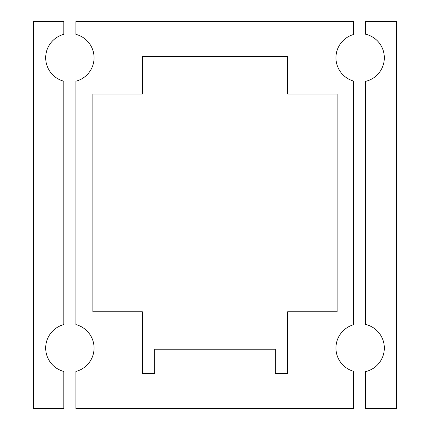 <?xml version="1.0" encoding="UTF-8"?>
<svg xmlns="http://www.w3.org/2000/svg" width="430" height="430" viewBox="0 0 430 430"><rect width="100%" height="100%" fill="white"/><g stroke="black" fill="none" stroke-linecap="round" stroke-linejoin="round"><path stroke-width="0.64" d="M353.471 371.284L353.471 408.5L75.922 408.5L75.922 371.45A24.188 24.188 0 0 0 75.922 324.612L75.922 81.2A24.188 24.188 0 0 0 75.922 34.362L75.922 21.5L353.471 21.5L353.471 34.529M353.476 324.779A24.188 24.188 0 0 0 353.476 371.284M353.471 324.779L353.471 81.033M353.476 34.529A24.188 24.188 0 0 0 353.476 81.033M92.853 94.062L142.314 94.062L142.314 56.572L287.686 56.572L287.686 94.062L337.147 94.062L337.147 311.75L287.686 311.75L287.686 373.67L275.345 373.67L275.345 349.241L154.655 349.241L154.655 373.67L142.314 373.67L142.314 311.75L92.853 311.75L92.853 94.062M365.57 81.351A24.188 24.188 0 0 0 365.565 34.212L365.565 21.5L396.406 21.5L396.406 408.5L365.565 408.5L365.565 371.601M365.57 371.601A24.188 24.188 0 0 0 365.565 324.462L365.565 81.351M33.594 408.5L33.594 21.5L63.828 21.5L63.828 34.362A24.188 24.188 0 0 0 63.828 81.2L63.828 324.612A24.188 24.188 0 0 0 63.828 371.45L63.828 408.5L33.594 408.5"/></g></svg>
